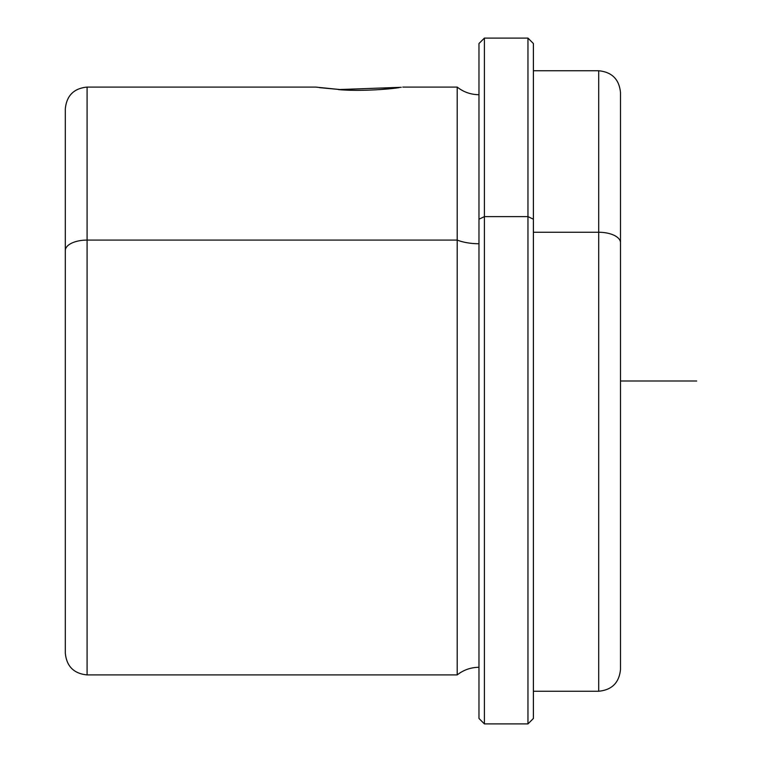 <?xml version="1.0" encoding="UTF-8"?>
<svg xmlns="http://www.w3.org/2000/svg" width="762" height="762" viewBox="0 0 762 762"><rect width="100%" height="100%" fill="white"/><g stroke="black" fill="none" stroke-linecap="round" stroke-linejoin="round"><path stroke-width="1.14" d="M478.974 219.218L478.974 43.539L484.413 38.1L527.961 38.1L533.4 43.539L533.4 219.218L527.961 216.608L533.4 219.218L533.4 718.461L527.961 723.9L527.961 38.1L527.961 216.608L484.413 216.608L527.961 216.608L527.961 723.9L484.413 723.9L484.413 38.1L484.413 216.608L478.974 219.218L484.413 216.608L484.413 723.9L478.974 718.461L478.974 219.218L478.974 667.293C470.849 667.369 463.591 669.912 457.2 674.913L457.2 240.087L87.087 240.087L457.2 240.087L457.2 674.913L87.087 674.913L87.087 240.087L87.087 674.913C73.866 673.627 66.608 666.369 65.313 653.139L65.313 250.527A21.774 10.439 0 0 1 87.087 240.087A21.774 10.439 180 0 0 65.313 250.527L65.313 108.861C66.608 95.631 73.866 88.373 87.087 87.087L87.087 240.087L87.087 87.087L315.687 87.087L343.7 89.916L319.649 87.649M65.313 250.527L65.313 609.6M457.2 240.087A34.909 16.735 180 0 0 478.974 243.745A34.909 16.735 0 0 1 457.2 240.087L457.2 87.087L457.2 240.087M533.4 70.761L598.713 70.761C611.934 72.047 619.192 79.305 620.487 92.526L620.487 242.697A21.774 10.439 180 0 0 598.713 232.258A21.774 10.439 0 0 1 620.487 242.697L620.487 669.474C619.192 682.695 611.934 689.953 598.713 691.239L598.713 70.761L598.713 232.258L533.4 232.258L598.713 232.258L598.713 691.239L533.4 691.239L533.4 718.023L533.4 219.218M620.487 609.6L620.487 242.697M380.105 89.583L399.24 87.592C390.163 89.183 359.778 91.573 338.357 89.583L401.231 87.306M620.487 381L696.687 381M402.765 87.087L457.2 87.087C463.591 92.088 470.849 94.631 478.974 94.707"/></g></svg>
